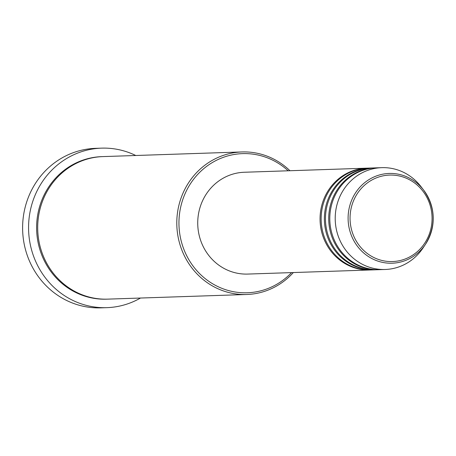 <?xml version="1.0" encoding="UTF-8"?>
<svg xmlns="http://www.w3.org/2000/svg" width="456" height="456" viewBox="0 0 456 456"><rect width="100%" height="100%" fill="white"/><g stroke="black" fill="none" stroke-linecap="round" stroke-linejoin="round"><path stroke-width="0.68" d="M370.574 269.963A50.935 48.273 -91.9 0 1 370.033 269.986A50.935 48.273 -91.9 0 1 320.175 222.511A50.935 48.273 -91.9 0 1 363.187 168.412A50.935 48.273 -91.9 0 1 366.63 168.167A50.935 48.273 -91.9 0 1 367.171 168.156M374.9 269.821A50.935 48.273 -91.9 0 1 374.359 269.838L371.116 269.946A50.935 48.273 -91.9 0 1 321.258 222.471A50.935 48.273 -91.9 0 1 364.264 168.378A50.935 48.273 -91.9 0 1 367.713 168.133L370.962 168.025A50.935 48.273 -91.9 0 1 371.503 168.007M374.359 269.838A50.935 48.273 -91.9 0 1 324.501 222.363A50.935 48.273 -91.9 0 1 367.513 168.27A50.935 48.273 -91.9 0 1 370.962 168.025M379.232 269.673A50.935 48.273 -91.9 0 1 378.691 269.695L375.442 269.804A50.935 48.273 -91.9 0 1 325.584 222.328A50.935 48.273 -91.9 0 1 368.596 168.235A50.935 48.273 -91.9 0 1 372.045 167.99L375.288 167.876A50.935 48.273 -91.9 0 1 375.829 167.865M378.691 269.695A50.935 48.273 -91.9 0 1 328.833 222.22A50.935 48.273 -91.9 0 1 371.845 168.127A50.935 48.273 -91.9 0 1 375.288 167.876M385.183 269.479L379.774 269.661A50.935 48.273 -91.9 0 1 329.916 222.18A50.935 48.273 -91.9 0 1 372.928 168.087A50.935 48.273 -91.9 0 1 376.371 167.842L381.786 167.66A50.935 48.273 -91.9 0 1 420.871 186.487L423.618 190.044A44.905 42.556 -91.9 0 1 425.437 244.353A44.905 42.556 -91.9 0 1 395.198 262.992A44.905 42.556 -91.9 0 1 348.344 222.955A44.905 42.556 -91.9 0 1 386.124 173.668A44.905 42.556 -91.9 0 1 423.618 190.044C435.731 207.759 436.335 225.862 425.437 244.353L422.929 248.087A50.935 48.273 -91.9 0 1 388.632 269.234A50.935 48.273 -91.9 0 1 385.183 269.479A50.935 48.273 -91.9 0 1 335.331 222.004A50.935 48.273 -91.9 0 1 378.337 167.905A50.935 48.273 -91.9 0 1 381.786 167.66M288.169 170.789A69.614 65.977 88.1 0 0 237.889 153.963A69.614 65.977 88.1 0 0 179.322 230.371A69.614 65.977 88.1 0 0 251.957 292.438A69.614 65.977 88.1 0 0 291.572 272.602M293.356 272.545A71.313 67.585 -91.9 0 1 251.587 294.143A71.313 67.585 -91.9 0 1 246.764 294.49A71.313 67.585 -91.9 0 1 176.962 228.023A71.313 67.585 -91.9 0 1 237.177 152.293A71.313 67.585 -91.9 0 1 242.005 151.945A71.313 67.585 -91.9 0 1 289.959 170.732M101.534 148.143L95.583 148.343A79.8 75.633 88.1 0 0 90.185 148.73A79.8 75.633 88.1 0 0 22.8 233.478A79.8 75.633 88.1 0 0 100.913 307.857L106.864 307.657A79.8 75.633 -91.9 0 1 28.756 233.278A79.8 75.633 -91.9 0 1 96.136 148.531A79.8 75.633 -91.9 0 1 101.534 148.143A79.8 75.633 -91.9 0 1 135.745 155.496M246.764 294.49L107.662 299.136A71.313 67.585 -91.9 0 1 37.865 232.668A71.313 67.585 -91.9 0 1 98.08 156.938A71.313 67.585 -91.9 0 1 102.902 156.596L242.005 151.945M370.033 269.986L247.711 274.073A50.935 48.273 -91.9 0 1 197.853 226.592A50.935 48.273 -91.9 0 1 240.859 172.499A50.935 48.273 -91.9 0 1 244.308 172.254L366.63 168.167M140.511 298.036A79.8 75.633 -91.9 0 1 112.261 307.27A79.8 75.633 -91.9 0 1 106.864 307.657M386.694 175.286A43.263 41.006 88.1 0 0 350.288 222.773A43.263 41.006 88.1 0 0 395.432 261.351A43.263 41.006 88.1 0 0 431.838 213.858A43.263 41.006 88.1 0 0 386.694 175.286M107.12 299.153A71.313 67.585 -91.9 0 1 36.799 232.987A71.313 67.585 -91.9 0 1 96.997 156.972A71.313 67.585 -91.9 0 1 102.361 156.613"/></g></svg>
